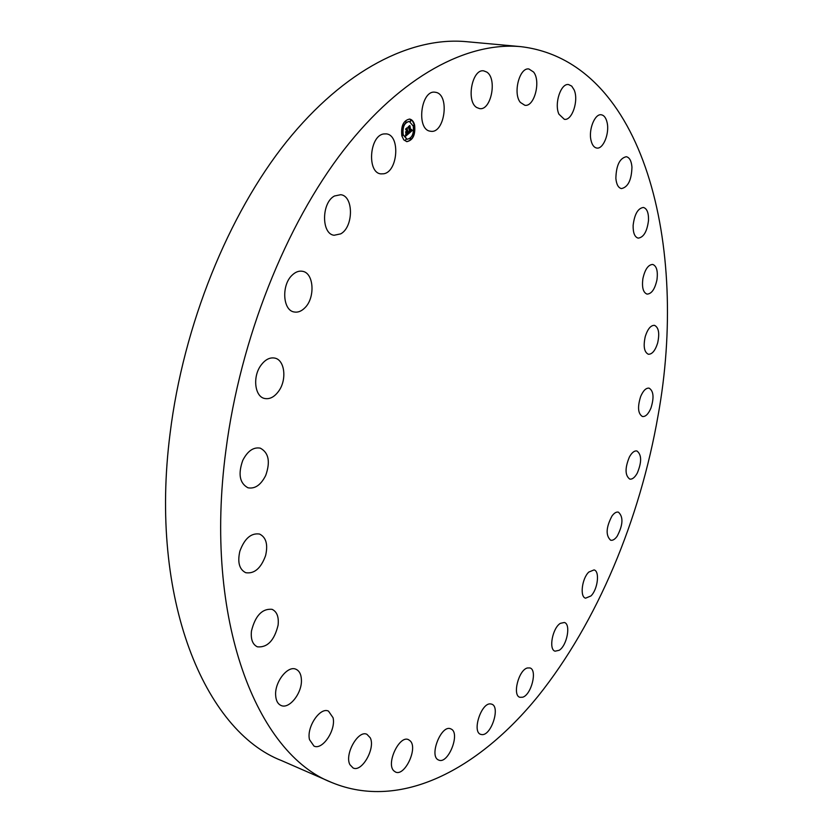 <?xml version="1.0" encoding="UTF-8"?>
<svg xmlns="http://www.w3.org/2000/svg" width="833" height="833" viewBox="0 0 833 833"><rect width="100%" height="100%" fill="white"/><g stroke="black" fill="none" stroke-linecap="round" stroke-linejoin="round"><path stroke-width="1.25" d="M430.234 131.187C415.979 129.594 420.925 89.579 435.128 92.234L435.846 92.348C450.039 94.691 444.676 134.051 430.609 131.25L430.234 131.187M331.753 782.51L281.523 760.581C205.064 731.072 148.763 599.645 170.088 433.452C183.458 324.87 228.481 214.258 286.51 141.735C344.789 69.316 411.502 36.652 466.136 41.65L520.719 46.638C645.179 61.298 688.599 247.724 658.07 415.542C639.942 519.428 597.469 621.991 538.045 696.232C478.715 769.234 400.85 811.103 331.753 782.51C257.23 754.011 203.117 620.741 225.93 450.132C240.279 338.719 285.896 224.795 343.727 150.086C401.798 75.459 467.5 41.754 520.719 46.638M490.564 703.916L491.699 704.156C500.571 706.613 491.366 735.57 481.995 734.612L480.672 734.362C471.77 731.832 481.307 702.531 490.564 703.916M520.375 102.428C512.712 93.515 519.459 67.119 528.924 68.993L533.599 72.044C541.096 81.301 534.276 107.197 524.842 105.281L520.375 102.428M451.08 729.01C460.711 733.009 448.164 764.704 438.71 760.071L438.522 759.988C428.662 756.322 441.292 724.179 450.705 728.844L451.08 729.01M558.943 114.194C554.018 103.854 560.828 82.977 568.585 84.56L571.73 86.122L574.135 89.891C578.914 100.408 572.104 120.92 564.347 119.317L558.943 114.194M410.346 741.006C418.031 748.503 404.63 776.741 395.508 772.035L393.801 770.817C385.877 763.528 399.434 734.914 408.472 739.642L410.346 741.006M591.034 140.413C588.348 129.698 594.877 113.455 601.28 114.787C604.102 115.287 606.049 117.89 607.122 122.618C609.694 133.384 603.196 149.399 596.772 148.045C594.044 147.556 592.128 145.015 591.034 140.413M370.248 737.799C375.693 748.149 361.907 772.607 353.088 767.974L349.922 764.684C344.258 754.406 358.232 729.698 366.936 734.321L370.248 737.799M615.868 178.345C616.222 165.403 619.7 158.197 626.312 156.708C629.529 157.458 631.414 160.925 631.955 167.11C631.56 180.001 628.061 187.165 621.449 188.591C618.305 187.852 616.441 184.437 615.868 178.345M333.065 717.734C336.105 730.041 322.486 750.471 313.968 746.076L309.512 739.662C306.315 727.303 320.101 706.759 328.483 711.111L333.065 717.734M633.132 225.316C634.527 214.154 637.953 208.208 643.43 207.459C647.012 208.552 648.699 212.852 648.511 220.391C647.106 231.501 643.67 237.415 638.172 238.134C634.652 237.061 632.976 232.792 633.132 225.316M301.421 680.009C302.098 693.181 289.207 709.477 281.054 705.478C277.681 703.937 275.869 700.397 275.629 694.868C274.88 681.581 287.874 665.317 295.892 669.222C299.37 670.773 301.223 674.376 301.421 680.009M642.857 278.795C644.919 269.455 648.209 264.665 652.739 264.436C656.643 265.966 658.049 271.1 656.956 279.815C654.915 289.124 651.614 293.893 647.054 294.111C643.191 292.602 641.795 287.5 642.857 278.795M278.097 625.187C274.317 640.525 267.414 647.73 257.397 646.835C252.618 644.544 250.639 639.296 251.451 631.081C255.273 615.712 262.135 608.465 272.037 609.319C276.941 611.609 278.961 616.899 278.097 625.187M645.263 336.532C647.678 328.962 650.76 325.234 654.499 325.339C658.716 327.442 659.757 333.346 657.633 343.061C655.227 350.631 652.135 354.369 648.355 354.254C644.18 352.172 643.149 346.268 645.263 336.532M265.592 555.601C260.958 568.304 254.346 574.01 245.745 572.708C239.3 569.449 237.343 562.275 239.862 551.196C244.538 538.524 251.097 532.808 259.552 534.047C266.123 537.306 268.143 544.49 265.592 555.601M640.66 396.518C643.201 390.615 646.012 387.824 649.094 388.136C653.603 390.937 654.217 397.591 650.937 408.097C648.407 414.032 645.575 416.844 642.451 416.521C637.963 413.72 637.37 407.056 640.66 396.518M265.696 475.476C260.864 485.004 254.95 489.106 247.953 487.784C239.654 483.244 237.926 474.112 242.757 460.399C247.609 450.986 253.451 446.904 260.292 448.154C268.715 452.663 270.517 461.774 265.696 475.476M629.436 456.911C631.903 452.527 634.402 450.559 636.922 450.976C641.722 454.651 641.847 462.013 637.297 473.082C634.819 477.517 632.299 479.516 629.727 479.079C624.958 475.404 624.854 468.011 629.436 456.911M279.013 390.677C274.63 396.935 269.777 399.528 264.457 398.445C254.856 396.508 252.482 377.162 260.614 365.76C264.967 359.669 269.736 357.118 274.9 358.117C284.678 360.012 287.01 379.275 279.013 390.677M612.005 515.981C614.244 512.961 616.389 511.681 618.419 512.149C623.5 516.876 623.074 524.925 617.149 536.275C614.879 539.378 612.703 540.69 610.62 540.211C605.57 535.432 606.028 527.362 612.005 515.981M304.743 307.95C301.317 311.344 297.756 312.677 294.059 311.959C282.71 310.324 281.294 285.021 292.154 275.15C295.507 271.933 298.953 270.642 302.504 271.298C314.01 272.901 315.426 297.964 304.743 307.95M588.816 572.052L594.054 569.907C599.979 571.105 597.761 589.472 590.951 595.949L585.568 598.177C579.664 597.001 581.944 578.404 588.816 572.052M340.707 233.865L334.095 235.26C321.215 234 321.434 202.513 334.512 195.984L340.749 194.703C353.765 195.963 353.609 227.055 340.707 233.865M560.39 623.334L564.357 622.49C571.063 623.979 567.075 645.502 559.224 650.271L555.101 651.187C548.395 649.698 552.518 627.884 560.39 623.334M383.742 173.774L380.92 173.878C366.801 172.9 369.394 135.571 383.805 133.946L386.252 133.884C400.454 134.884 398.018 171.681 383.742 173.774M527.362 667.972L529.955 667.941C537.629 669.847 531.35 694.899 522.624 697.231L519.854 697.294C512.16 695.378 518.657 669.971 527.362 667.972M476.747 107.53C465.928 101.439 472.113 68.618 483.702 70.857L486.795 72.075C497.478 78.718 491.074 110.924 479.569 108.602L476.747 107.53M414.605 124.96C415.605 134.759 413.001 140.329 406.806 141.662L403.807 139.892L401.839 135.852C400.808 126.043 403.391 120.441 409.586 119.057C411.981 119.494 413.647 121.462 414.605 124.96M406.671 141.641C412.804 140.173 415.355 134.602 414.345 124.919L412.429 120.879L409.451 119.046M409.18 121.451L409.045 121.431C404.161 122.513 402.131 126.928 402.943 134.654L406.993 139.257M410.45 138.57L410.284 139.861M402.474 134.602L402.308 135.904M405.765 139.444L405.598 140.735M405.931 120.795L405.775 122.097M402.537 126.866L402.381 128.167M413.886 124.867L413.73 126.158M413.803 132.551L413.637 133.832M410.638 119.994L410.482 121.285M403.203 134.696C402.391 126.96 404.432 122.555 409.315 121.462L413.262 126.106C414.053 133.832 412.002 138.216 407.118 139.278L403.203 134.696M409.003 133.353L409.076 131.697L410.284 131.781L408.68 126.855L409.951 125.773L410.784 130.927L411.408 129.438L410.867 131.26L411.585 129.459L412.325 130.458L409.003 133.353M408.764 133.228L408.92 131.593L408.847 133.238M409.378 131.978L410.003 131.593L408.253 126.783L409.68 125.575L408.43 126.772L409.742 131.958M408.753 133.572L405.848 136.05L405.973 134.363L406.691 134.79L407.722 134.009L407.202 131.978L407.493 133.926L406.212 134.477L407.389 133.863L406.962 132.187L406.285 133.665L405.817 131.843L407.118 131.614L406.056 129.167L407.431 128.001L407.118 128.948L408.753 133.572L407.962 133.301L407.774 131.062M405.567 135.977L405.733 134.217L405.567 135.977M406.046 133.686L405.556 131.812L406.129 133.686M406.202 131.947L406.775 131.458L405.567 129.063L407.191 127.688L405.754 129.053L406.879 131.52L406.202 131.947M407.587 130.823L407.045 128.324M406.473 132.166L405.848 131.958M406.14 133.103L406.962 132.187M406.535 134.811L405.973 134.613M405.9 135.748L408.482 133.54M409.024 133.072L411.929 129.938M410.784 130.927L409.576 126.095M408.972 127.116L408.389 126.876M410.117 139.569L410.586 138.559L410.117 139.569M402.131 135.602L402.61 134.582L402.131 135.602M405.421 140.444L405.9 139.423L405.421 140.444M405.598 121.795L406.067 120.775L405.598 121.795M402.204 127.865L402.672 126.845L402.204 127.865M414.324 125.2L413.855 126.21L414.324 125.2M414.24 132.874L413.772 133.884L414.24 132.874M411.075 120.327L410.607 121.337L411.075 120.327"/></g></svg>
